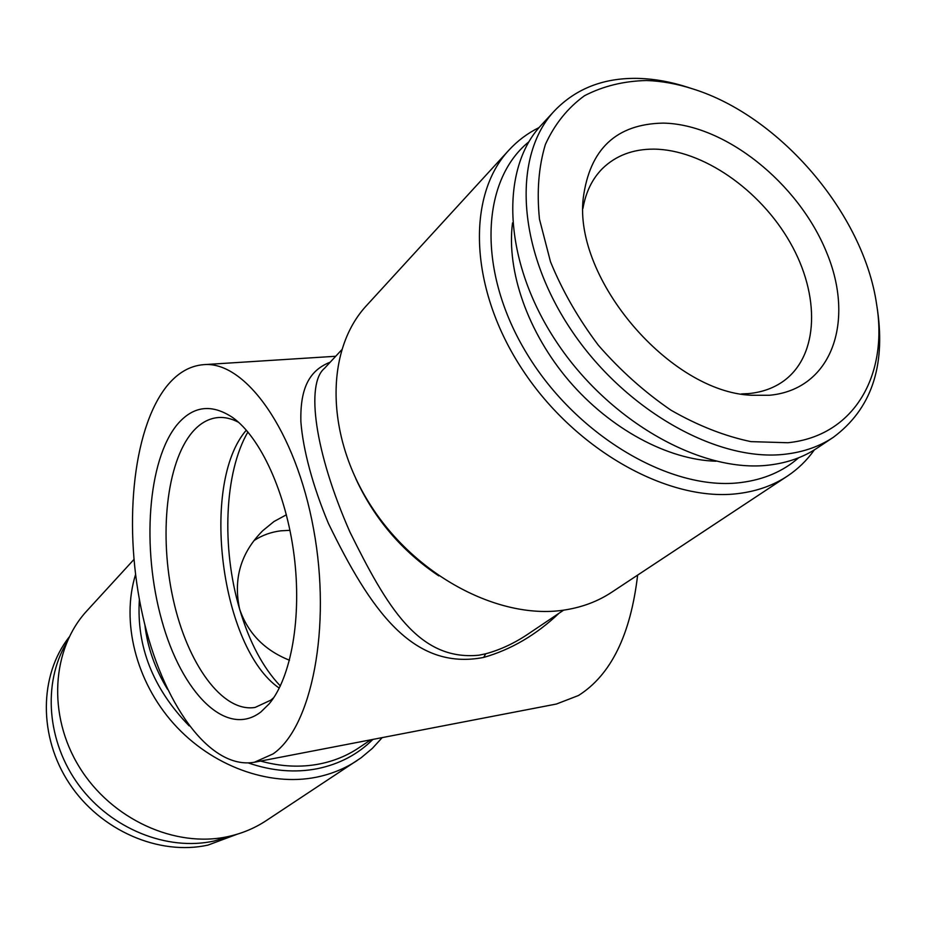 <?xml version="1.0" encoding="UTF-8"?>
<svg xmlns="http://www.w3.org/2000/svg" width="926" height="926" viewBox="0 0 926 926"><rect width="100%" height="100%" fill="white"/><g stroke="black" fill="none" stroke-linecap="round" stroke-linejoin="round"><path stroke-width="1.39" d="M512.518 222.934C506.314 270.751 527.751 332.422 568.934 380.748C610.199 429.004 667.739 459.84 715.948 461.217M876.633 304.457L877.512 310.198C885.638 367.02 870.915 409.385 833.354 437.292C819.684 446.39 803.733 452.015 785.491 454.168C717.488 462.583 623.904 409.836 570.381 328.753C516.523 247.786 512.553 155.082 554.558 110.738C576.296 88.201 604.528 77.425 639.241 78.421C654.775 78.942 670.702 81.824 687.011 87.044L692.544 88.827C779.866 115.785 863.692 213.975 876.633 304.457C888.428 375.377 854.142 436.053 787.887 442.732L750.951 441.633C724.583 436.111 697.938 425.636 671.003 410.206C644.623 392.161 620.42 370.527 598.404 345.305C578.31 318.637 562.348 290.787 550.495 261.769L539.476 219.184C536.675 191.717 538.643 166.819 545.379 144.468C554.651 124.165 567.684 107.914 584.48 95.737C603 86.13 623.661 81.06 646.487 80.516C661.453 81.013 676.802 83.78 692.544 88.827M833.354 437.292L817.149 448.091C803.513 457.178 787.609 462.826 769.46 465.026C701.781 473.626 609.03 421.666 556.19 341.451C503.015 261.34 499.427 169.331 541.351 125.033L554.558 110.738M663.12 123.112C724.942 124.061 798.374 183.012 826.501 252.161C855.439 321.183 832.023 389.615 769.356 395.275L751.403 395.252C670.111 392.126 573.564 279.039 583.23 198.257C589.677 149.04 616.311 123.991 663.12 123.112M582.952 208.338C585.822 191.971 592.351 178.683 602.513 168.486C615.894 155.556 632.956 149.098 653.698 149.121C702.336 149.48 759.991 189.587 790.052 242.369C820.286 295.035 819.116 355.04 783.836 380.875C773.893 388.087 762.052 392.335 748.312 393.619L741.402 393.944M69.114 637.111C39.123 675.32 38.279 736.726 69.462 783.662C100.506 830.68 159.11 855.925 208.014 845.091L237.345 834.164M66.475 642.945C42.446 683.33 46.856 742.085 79.104 785.503C111.282 828.967 167.178 851.307 213.987 841.051L231.176 835.854M289.502 660.238C264.558 650.295 247.936 633.268 239.626 609.146C233.109 578.785 240.841 552.614 262.822 530.644L273.992 521.523L286.4 514.775M254.083 540.529C262.127 535.251 271.087 532.01 280.983 530.806L289.965 530.332M247.902 431.991C224.289 472.445 221.418 547.891 239.626 609.146C249.337 642.007 262.903 667.611 280.335 685.969M246.328 430.162C199.773 483.592 220.782 648.107 279.27 688.134M238.63 422.349C231.627 418.61 224.786 417.013 218.119 417.545C208.547 418.436 199.97 423.298 192.388 432.118C166.333 462.792 158.925 535.332 173.22 599.388C187.307 663.491 222.309 712.87 255.125 707.429L270.809 700.16L273.772 697.625M177.352 424.409C147.523 460.407 141.62 548.458 161.749 620.27C181.461 692.335 226.129 738.659 260.877 711.978L269.153 703.853C291.204 677.693 302.026 617.399 294.063 555.149C286.134 492.91 260.507 437.269 232.6 417.487C211.579 403.574 193.175 405.877 177.352 424.409M382.207 737.617L372.345 748.393L361.094 757.792L266.26 820.61C254.754 828.203 242.022 833.516 228.051 836.572C175.245 848.262 111.456 819.348 79.416 767.168C47.157 715.092 51.659 648.802 87.032 610.685L133.888 559.535M357.054 760.593C344.935 768.592 331.427 774.113 316.518 777.18C268.991 786.857 211.66 766.103 173.66 723.657C135.694 681.2 121.04 621.415 135.532 574.618M798.629 457.791C783.199 471.299 764.1 479.529 741.321 482.481C672.183 491.752 577.5 436.922 527.369 354.484C476.821 272.186 480.559 180.79 528.873 141.817M814.336 449.897C806.986 460.303 797.992 469.042 787.343 476.138C773.476 485.293 757.399 491.069 739.122 493.454C670.088 502.887 576.053 451.124 522.785 370.157C469.193 289.317 466.102 195.756 508.987 150.07C517.657 140.671 527.704 133.159 539.129 127.533M508.987 150.07L366.65 305.441C325.339 349.646 324.991 434.85 371.071 506.001C416.874 577.28 501.186 620.721 565.821 609.806C582.94 606.993 598.184 601.171 611.577 592.327L787.343 476.138M341.567 349.97L324.447 368.374C305.615 383.873 314.585 451.83 349.97 532.126C386.536 605.847 418.193 661.268 478.985 655.203L485.733 653.779C500.538 649.786 515.006 642.98 529.116 633.349L563.668 610.13M559.003 613.267C536.189 634.889 511.071 649.612 483.661 657.425C412.521 671.223 370.134 609.239 328.441 523.479C312.722 485.988 303.034 449.631 300.892 421.886C299.966 387.288 309.932 370.145 330.212 362.17M166.391 386.686C177.167 373.143 189.575 365.805 203.651 364.659C245.216 360.654 295.718 430.451 313.601 529.174C331.821 627.782 311.587 727.523 273.054 753.914L254.407 762.248C209.253 770.2 162.062 702.29 142.766 615.94C123.227 529.591 131.793 430.879 166.391 386.686M254.407 762.248L556.387 704.038L578.472 695.507C610.882 675.054 630.606 634.923 637.632 575.104M372.9 739.411C357.887 754.354 339.425 764.1 317.525 768.661C295.197 773.013 272.151 771.115 248.388 762.966M370.747 739.828L358.802 747.849C347.146 755.674 334.101 761.033 319.667 763.938C300.672 767.642 280.972 766.682 260.588 761.068M167.479 689.222C154.978 668.688 147.442 647.205 144.861 624.761M483.661 657.425L485.733 653.779M438.785 575.868C402.023 551.248 374.37 518.849 355.815 478.684M189.182 725.88C152.929 688.55 136.33 646.417 139.386 599.469M203.651 364.659L335.71 356.267"/></g></svg>

